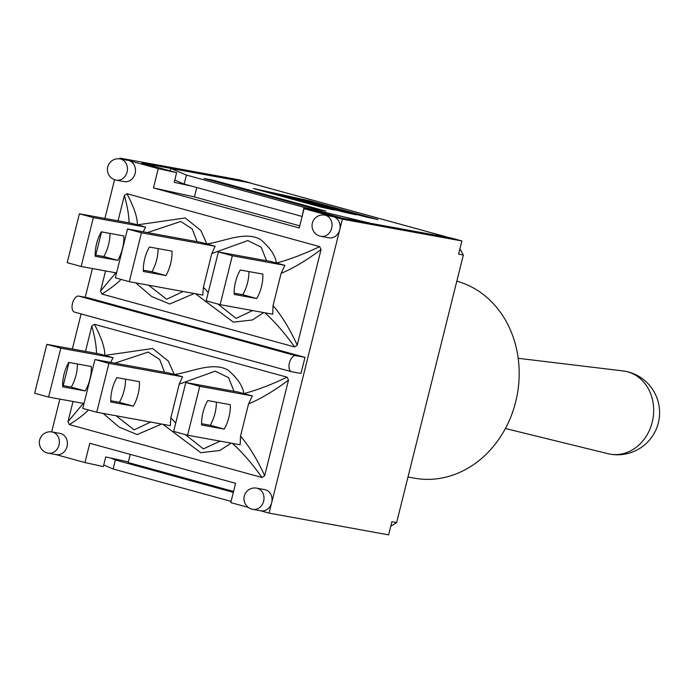 <?xml version="1.0" encoding="UTF-8"?>
<svg xmlns="http://www.w3.org/2000/svg" width="693" height="693" viewBox="0 0 693 693"><rect width="100%" height="100%" fill="white"/><g stroke="black" fill="none" stroke-linecap="round" stroke-linejoin="round"><path stroke-width="1.04" d="M456.808 281.185A100.832 86.157 100.3 0 1 516.562 398.068A100.832 86.157 100.3 0 1 414.457 478.17L407.995 476.992M143.191 231.826L145.625 227.139L131.956 223.354L79.392 213.782L93.347 217.611L81.159 266.493L67.204 262.664L79.392 213.782M118.053 220.824L124.359 195.539C127.382 206.263 128.95 215.358 129.063 222.825M124.359 195.539L126.966 193.719L319.629 246.613C303.725 254.201 289.302 259.676 276.36 263.028C275.467 255.665 270.209 247.834 260.603 239.544C245.123 230.717 223.596 241.762 206.861 243.927L200.831 230.483L185.204 217.957L137.327 224.861C137.656 218.035 134.199 207.657 126.966 193.719M115.861 272.817L100.52 291.121L105.553 270.937M220.131 304.651L272.695 314.224L273.059 305.604L281.107 273.345L284.884 265.341L270.651 261.46L218.364 251.94L232.32 255.769L220.131 304.651L206.176 300.823L218.364 251.94M319.629 246.613L321.058 249.541L297.228 345.131C289.579 328.534 281.523 315.358 273.059 305.604M281.107 273.345C293.26 268.286 306.575 260.351 321.058 249.541M208.246 292.533L203.404 287.214L211.789 253.577L247.799 240.575L261.14 247.124L266.562 260.715M211.789 253.577L215.107 246.214L201.161 242.385L127.521 228.967L141.467 232.796L129.288 281.679L115.333 277.85L127.521 228.967M252.633 310.568L236.044 318.373L217.94 304.045M297.228 345.131L294.612 346.95L101.949 294.049C110.438 288.652 116.788 283.775 121.024 279.409M264.873 312.803C274.61 321.465 284.52 332.848 294.612 346.95M135.733 282.857L151.646 296.509L169.716 304.01L194.213 293.511M195.452 293.737L233.359 322.15L252.321 319.984L263.695 312.586M202.728 295.062L203.404 287.214M101.949 294.049L100.52 291.121M183.143 291.493L166.649 299.289L148.631 285.204M147.418 232.597L180.734 221.491L192.256 228.976L197.063 241.64M116.554 272.938L81.159 266.493M145.625 227.139L93.347 217.611M284.884 265.341L232.32 255.769M215.107 246.214L141.467 232.796M95.184 254.981L103.82 256.557A25.606 13.262 105.4 0 0 109.944 233.411M95.218 256.28A25.606 13.262 -74.6 0 1 101.317 231.843L123.865 235.949A25.606 13.262 -74.6 0 1 117.767 260.386L95.218 256.28M117.767 260.386L103.82 256.557M234.165 293.139L242.793 294.716A25.606 13.262 105.4 0 0 248.926 271.569M256.748 298.544L234.199 294.438A25.606 13.262 -74.6 0 1 240.289 269.993L262.838 274.107A25.606 13.262 -74.6 0 1 256.748 298.544L242.793 294.716M143.312 270.175L151.94 271.743A25.606 13.262 105.4 0 0 158.073 248.596M165.896 275.571L143.347 271.465A25.606 13.262 -74.6 0 1 149.445 247.029L171.994 251.135A25.606 13.262 -74.6 0 1 165.896 275.571L151.94 271.743M202.919 295.097L129.288 281.679M110.637 362.387L113.072 357.701L99.402 353.915L46.838 344.343L60.793 348.172L48.605 397.054L34.65 393.226L46.838 344.343M85.499 351.386L91.805 326.1C94.828 336.824 96.396 345.92 96.509 353.395M91.805 326.1L94.413 324.281L287.075 377.174C271.171 384.762 256.748 390.237 243.806 393.589C242.914 386.226 237.664 378.395 228.049 370.105C212.569 361.278 191.043 372.323 174.315 374.489L168.278 361.044L152.651 348.518L104.773 355.422C105.102 348.596 101.646 338.219 94.413 324.281M83.307 403.378L67.975 421.682L72.999 401.498M240.15 444.793L240.506 436.166L248.553 403.906L252.33 395.911L238.097 392.021L185.811 382.501L199.766 386.33L187.578 435.213L173.631 431.384L185.811 382.501M287.075 377.174L288.505 380.111L264.674 475.693C257.025 459.104 248.969 445.928 240.506 436.166M248.553 403.906C260.707 398.847 274.021 390.921 288.505 380.111M175.701 423.076L170.85 417.775L179.236 384.147L215.254 371.136L228.586 377.685L234.009 391.285M179.236 384.147L182.562 376.775L168.607 372.929M220.053 441.129L203.413 448.891L185.291 434.589M264.674 475.693L262.058 477.512L69.395 424.618C77.885 419.213 84.243 414.336 88.47 409.97M232.32 443.364C242.056 452.035 251.966 463.418 262.058 477.512M103.188 413.418L119.083 427.079L137.145 434.572L161.66 424.073M162.898 424.298L200.788 452.694L219.776 450.511L231.141 443.148M170.339 425.632L170.85 417.775M69.395 424.618L67.975 421.682M150.598 422.054L134.13 429.868L116.095 415.774M114.873 363.158L148.181 352.061L159.702 359.537L164.518 372.202M240.142 444.785L187.578 435.213M84 403.508L48.605 397.054M170.374 425.658L96.734 412.24L82.779 408.411L94.967 359.528L108.922 363.366L96.734 412.24M182.562 376.775L108.922 363.366M116.892 377.59L139.44 381.696A25.606 13.262 -74.6 0 1 133.342 406.141L110.793 402.027A25.606 13.262 -74.6 0 1 116.892 377.59M168.607 372.947L94.967 359.528M110.759 400.736L119.395 402.304A25.606 13.262 105.4 0 0 125.52 379.166M133.342 406.141L119.395 402.304M62.665 386.841A25.606 13.262 -74.6 0 1 68.763 362.404L91.311 366.51A25.606 13.262 -74.6 0 1 85.213 390.947L62.665 386.841M62.63 385.551L71.266 387.118A25.606 13.262 105.4 0 0 77.391 363.972M85.213 390.947L71.266 387.118M113.072 357.701L60.793 348.172M201.611 423.709L210.239 425.277A25.606 13.262 105.4 0 0 216.372 402.131M224.194 429.106L201.646 425A25.606 13.262 -74.6 0 1 207.735 400.563L230.284 404.669A25.606 13.262 -74.6 0 1 224.194 429.106L210.239 425.277M252.33 395.911L199.766 386.33M325.797 211.114L316.987 209.503L203.993 178.482L212.803 180.085L325.797 211.114M249.385 182.796A13.271 6.869 105.4 0 0 249.09 182.701A13.271 6.869 105.4 0 0 248.778 182.631L170.799 168.425L186.408 175.06L184.165 184.069L174.775 180.076M370.504 223.302L448.492 237.465A13.271 6.869 -74.6 0 1 448.795 237.534A13.271 6.869 -74.6 0 1 448.995 237.595M459.918 248.83L463.34 255.007L458.593 254.14L461.876 240.956L450.935 237.95L342.437 218.191L307.727 208.654L304.062 208.671L299.255 227.962L153.439 187.924L158.247 168.633L128.837 160.559A10.776 9.208 100.3 0 1 135.126 173.449A10.776 9.208 100.3 0 1 124.298 181.618L116.251 180.145A10.776 9.208 -79.7 0 0 127.07 171.985A10.776 9.208 -79.7 0 0 120.114 158.94A10.776 10.776 0 0 0 107.571 167.611A10.776 10.776 0 0 0 116.251 180.145M302.122 216.441L304.045 207.363L186.408 175.06M304.045 207.363L370.512 223.259M356.211 214.821L343.563 212.058L278.343 194.655L334.424 210.057L321.777 207.285L253.387 188.513L309.598 200.805L377.988 219.586L365.341 216.822L300.121 199.419L356.211 214.821M260.525 510.758L269.083 513.115L388.6 534.883L391.883 521.699L396.63 522.565L390.748 526.264M396.63 522.565L463.34 255.007M321.725 207.216L332.406 209.555L276.325 194.161L287.43 196.587L343.511 211.989L354.192 214.319L298.103 198.926L309.208 201.351L365.289 216.753L375.97 219.092L309.641 200.875L255.405 189.007L321.717 207.268M110.811 458.047L115.367 459.987L113.124 468.988L103.733 465.003M170.183 170.894L170.799 168.425M231.09 501.368L233.333 492.368M212.612 180.847L212.803 180.085M184.165 184.069L301.801 216.363M113.124 468.988L230.76 501.29M233.004 492.29L115.367 459.987M130.241 454.374L128.205 462.543L233.558 491.467M158.247 168.633L176.628 172.661L141.909 163.132L250.407 182.891L239.457 179.885L119.95 158.117L119.759 158.879M78.725 296.093L88.046 297.791L304.989 357.354L300.979 373.44L291.658 371.743A8.29 4.297 -74.6 0 1 291.467 371.691A8.29 4.297 -74.6 0 1 289.475 362.742A8.29 4.297 -74.6 0 1 295.668 355.656L78.725 296.093A8.29 4.297 105.4 0 0 72.522 303.179A8.29 4.297 105.4 0 0 74.523 312.127A8.29 4.297 105.4 0 0 74.714 312.171L291.285 371.639M304.989 357.354L295.668 355.656M120.114 158.94L128.162 160.404A10.776 9.208 100.3 0 1 128.837 160.559L119.95 158.117M256.679 488.149L264.726 489.613A10.776 9.208 100.3 0 1 271.691 502.659A10.776 9.208 100.3 0 1 260.863 510.828L252.815 509.355A10.776 9.208 -79.7 0 0 263.635 501.195A10.776 9.208 -79.7 0 0 256.679 488.149A10.776 10.776 0 0 0 244.135 496.82A10.776 10.776 0 0 0 252.815 509.355M52.036 431.964L60.092 433.428A10.776 9.208 100.3 0 1 67.048 446.474A10.776 9.208 100.3 0 1 56.228 454.643L48.172 453.17A10.776 9.208 -79.7 0 0 59 445.01A10.776 9.208 -79.7 0 0 52.036 431.964A10.776 10.776 0 0 0 39.501 440.635A10.776 10.776 0 0 0 48.172 453.17M324.748 215.125L332.796 216.588A10.776 9.208 100.3 0 1 333.472 216.744A10.776 9.208 100.3 0 1 339.761 229.634A10.776 9.208 100.3 0 1 328.932 237.803L320.885 236.33A10.776 9.208 -79.7 0 0 331.704 228.17A10.776 9.208 -79.7 0 0 324.748 215.125A10.776 10.776 0 0 0 312.214 223.796A10.776 10.776 0 0 0 320.885 236.33M269.083 513.115L342.368 219.187L304.062 208.671M55.89 454.573L84.962 462.56L89.778 443.269L235.594 483.298L230.778 502.598L248.328 507.415M114.57 179.695L104.912 218.434M101.559 231.886L95.773 255.093M92.412 268.546L85.248 297.28M81.098 313.938L72.358 348.995M69.005 362.448L63.219 385.654M59.858 399.107L51.68 431.904M176.628 172.661L174.22 182.311L191.71 186.14M153.439 187.924L194.43 196.916L299.783 225.84M196.769 187.534L194.43 196.916M128.361 461.893L105.743 456.938L103.344 466.588L84.962 462.56M342.368 219.187L461.876 240.956M505.405 428.517L608.107 453.716A42.126 35.993 -79.7 0 0 609.927 454.106A42.126 35.993 -79.7 0 0 652.226 422.202A42.126 35.993 -79.7 0 0 625.025 371.223A42.126 35.993 -79.7 0 0 623.189 370.946L518.199 358.307M248.778 182.631L448.492 237.465M448.795 237.534L249.09 182.701M291.467 371.691L74.523 312.127M609.927 454.106A42.126 42.126 0 0 0 658.35 422.851A42.126 42.126 0 0 0 625.025 371.223"/></g></svg>
